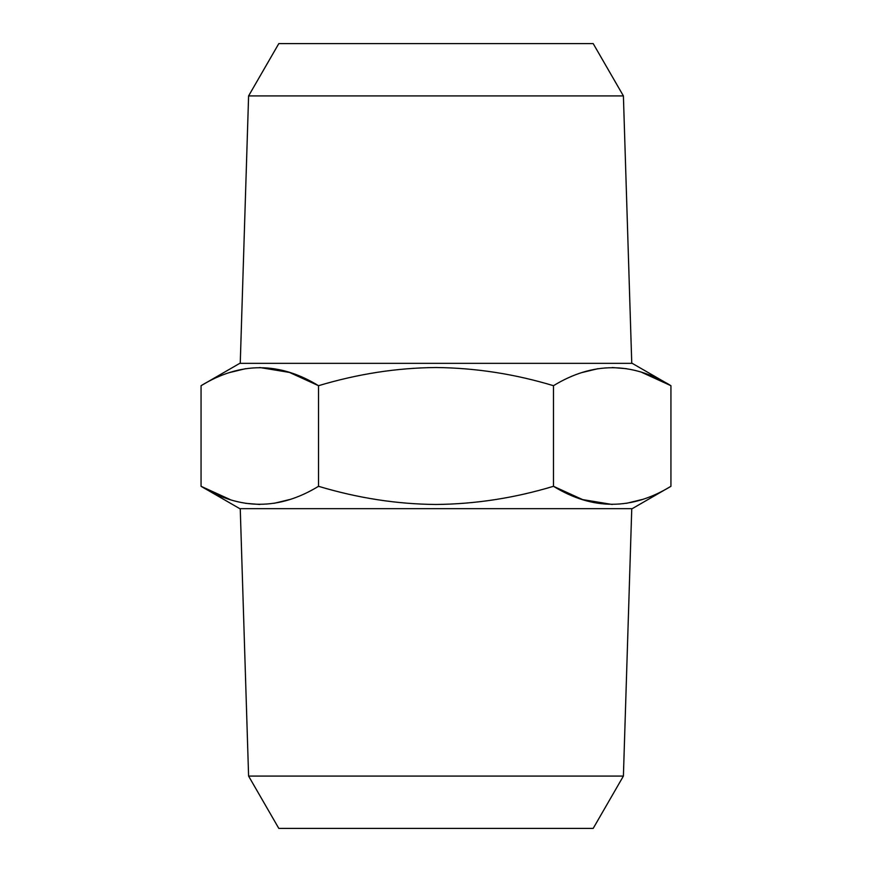<?xml version="1.0" encoding="UTF-8"?>
<svg xmlns="http://www.w3.org/2000/svg" width="872" height="872" viewBox="0 0 872 872"><rect width="100%" height="100%" fill="white"/><g stroke="black" fill="none" stroke-linecap="round" stroke-linejoin="round"><path stroke-width="1.31" d="M641.89 499.569L626.456 503.318M612.209 504.474L582.551 499.58L553.469 486.303C592.524 510.262 631.677 510.262 670.939 486.303L670.939 385.697C631.895 361.738 592.731 361.738 553.469 385.697L553.513 385.675M582.518 372.431L597.952 368.682M612.209 367.526L626.456 368.682M641.89 372.431L670.939 385.697L632.2 363.33L239.8 363.33L201.061 385.697L201.061 486.303C240.105 510.262 279.269 510.262 318.531 486.303C357.814 498.097 396.978 504.158 436 504.474C475.458 504.081 514.622 498.032 553.469 486.303L553.469 385.697C514.644 373.979 475.48 367.919 436 367.526C397 367.842 357.836 373.903 318.531 385.697C279.476 361.738 240.323 361.738 201.061 385.697M248.596 776.08L278.811 828.4L593.189 828.4L623.404 776.08L248.596 776.08L240.247 508.67M670.939 486.303L632.2 508.67L239.8 508.67L201.061 486.303L230.11 499.569M319.73 486.641L318.487 486.325M289.482 499.569L274.048 503.318M259.791 504.474L245.544 503.318M552.27 385.359L553.469 385.697M230.11 372.431L245.544 368.682M259.791 367.526L289.45 372.42L318.531 385.697L318.531 486.303M248.596 95.92L278.811 43.6L593.189 43.6L623.404 95.92L248.596 95.92L240.247 363.33M623.404 776.08L631.753 508.67M623.404 95.92L631.753 363.33"/></g></svg>
